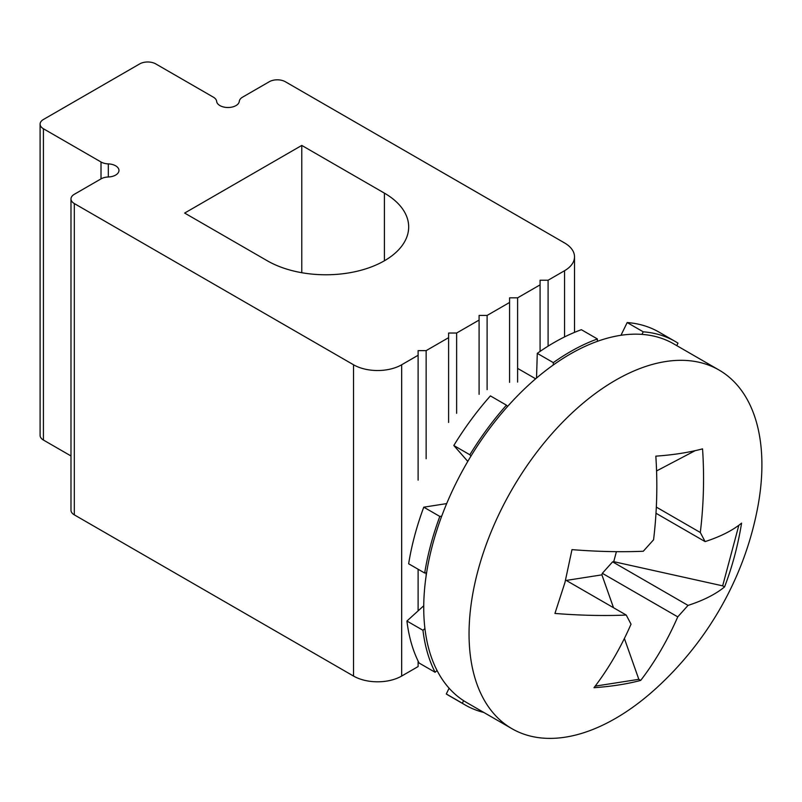 <?xml version="1.0" encoding="UTF-8"?>
<svg xmlns="http://www.w3.org/2000/svg" width="802" height="802" viewBox="0 0 802 802"><rect width="100%" height="100%" fill="white"/><g stroke="black" fill="none" stroke-linecap="round" stroke-linejoin="round"><path stroke-width="1.2" d="M448.609 422.443L448.609 333.03L456.629 333.03L456.629 413.291M509.581 382.343L509.581 297.833L517.611 297.833L517.611 382.083M540.077 351.406L540.077 280.229L548.097 280.229L548.097 346.143M479.095 394.343L479.095 315.437L487.115 315.437L487.115 389.652M418.113 480.167L418.113 350.634L426.143 350.634L426.143 458.754M418.113 355.266L401.672 364.77A34.045 19.649 180 0 1 353.532 364.77L353.532 676.056A34.045 19.649 0 0 0 401.672 676.056L418.113 666.562L418.113 661.119M418.113 610.873L418.113 569.24M426.143 572.818L426.143 575.806M108.32 163.899A11.348 6.546 180 0 1 118.957 170.445A11.348 6.546 180 0 1 108.32 176.981L108.32 163.899A11.348 6.546 180 0 1 101.012 161.994L43.428 128.751A11.348 6.546 180 0 1 40.1 124.12A11.348 6.546 180 0 1 43.428 119.488L139.708 63.899A11.348 6.546 180 0 1 155.748 63.899L213.332 97.142A11.348 6.546 180 0 1 216.64 101.363A11.348 6.546 180 0 0 227.958 107.508A11.348 6.546 180 0 0 239.287 101.363A11.348 6.546 180 0 1 242.585 97.142L269.282 81.734A11.348 6.546 180 0 1 285.332 81.734L564.548 242.936A34.045 19.649 180 0 1 574.513 256.83A34.045 19.649 180 0 1 564.548 270.725L548.097 280.229M540.077 284.86L517.611 297.833M509.581 302.464L487.115 315.437M479.095 320.068L456.629 333.03M448.609 337.662L426.143 350.634M353.532 364.77L74.315 203.558A11.348 6.546 180 0 1 70.987 198.926A11.348 6.546 180 0 1 74.315 194.295L101.012 178.886A11.348 6.546 180 0 1 108.32 176.981M267.277 260.77L184.64 213.061L301.773 145.423L384.419 193.142A82.837 47.819 180 0 1 408.679 226.956A82.837 47.819 180 0 1 357.542 271.136A82.837 47.819 180 0 1 267.277 260.77M353.532 676.056L74.315 514.854L74.315 203.558M70.987 198.926L70.987 510.222A11.348 6.546 0 0 0 74.315 514.854M70.987 455.957L43.428 440.047L43.428 128.751M40.1 124.12L40.1 435.416A11.348 6.546 0 0 0 43.428 440.047M301.773 272.71L301.773 145.423M656.006 513.26L705.088 541.601L700.306 532.488C703.675 504.709 704.427 476.829 702.552 448.859C689.008 452.468 673.429 454.904 655.825 456.158C657.69 484.137 656.938 512.007 653.57 539.786L643.284 551.255C620.908 552.177 597.139 551.636 571.986 549.631L564.979 582.412L554.944 613.44C580.097 615.445 603.866 615.986 626.242 615.064L631.034 624.177C620.638 647.906 608.287 669.079 593.971 687.715C611.585 686.452 627.164 684.016 640.708 680.407L638.823 679.324L624.397 638.502M700.306 532.488L656.337 507.105M705.088 541.601C720.447 536.628 732.607 530.473 741.589 523.135C737.94 545.571 732.256 566.844 724.547 586.934C715.564 594.272 703.404 600.427 688.046 605.4L612.608 561.841L602.322 573.31L677.76 616.868L688.046 605.4M565.6 580.057L626.242 615.064M602.322 573.31L601.901 574.854L613.52 607.716M677.76 616.868C667.374 640.597 655.023 661.78 640.708 680.407M695.184 450.654L656.547 470.954M601.901 574.854L566.252 580.427M616.407 551.676L613.731 561.671L612.608 561.841M724.547 586.934L722.662 585.851L613.731 561.671M722.662 585.851L738.853 525.25M595.164 686.141L638.823 679.324M756.266 514.553C743.023 577.32 709.409 639.856 655.735 688.677A207.076 119.558 -60 0 1 511.947 728.697A207.076 119.558 -60 0 1 477.912 570.854A207.076 119.558 -60 0 1 719.023 370.023A207.076 119.558 -60 0 1 756.326 514.272M483.817 712.457A209.913 121.192 -60 0 1 465.2 704.988A209.913 121.192 -60 0 1 462.343 703.244L463.596 700.677A207.076 119.558 120 0 0 466.624 702.532L511.947 728.697M424.92 628.527A207.076 119.558 120 0 0 437.06 670.512L435.105 672.276A209.913 121.192 -60 0 1 422.965 630.292L424.92 628.527A207.076 119.558 120 0 1 426.604 572.748L424.699 573.039A209.913 121.192 -60 0 1 439.817 516.438L441.722 516.147A207.076 119.558 120 0 0 426.604 572.748M507.586 406.454A207.076 119.558 120 0 0 470.985 456.057L469.852 454.764A209.913 121.192 -60 0 1 506.453 405.17L507.586 406.454A207.076 119.558 120 0 1 553.25 365.01L553.32 362.624A209.913 121.192 -60 0 1 597.42 338.975L597.35 341.351A207.076 119.558 120 0 0 553.25 365.01M719.023 370.023L673.7 343.857A207.076 119.558 120 0 0 641.971 334.384L643.224 331.817A209.913 121.192 -60 0 1 675.114 341.401A209.913 121.192 -60 0 1 677.981 343.146L676.768 345.622M422.965 630.292L406.925 621.029L423.747 605.761M435.105 672.276L419.065 663.013A209.913 121.192 -60 0 1 406.925 621.029M462.343 703.244L446.293 693.981L449.11 688.206M465.2 704.988L449.16 695.725A209.913 121.192 -60 0 1 446.293 693.981M643.224 331.817L627.174 322.544A209.913 121.192 -60 0 1 659.074 332.138L675.114 341.401M620.979 335.286L627.174 322.544M597.42 338.975L581.38 329.702A209.913 121.192 -60 0 0 537.28 353.361L553.32 362.624M536.528 378.053L537.28 353.361M506.453 405.17L490.403 395.897A209.913 121.192 -60 0 0 453.812 445.501L469.852 454.764M467.797 461.401L453.812 445.501M641.971 334.384A207.076 119.558 120 0 0 597.35 341.351M470.985 456.057A207.076 119.558 120 0 0 441.722 516.147M437.06 670.512A207.076 119.558 120 0 0 463.596 700.677M439.817 516.438L423.767 507.175L446.684 503.596M424.699 573.039L408.649 563.776A209.913 121.192 -60 0 1 423.767 507.175M401.672 676.056L401.672 364.77M564.548 270.725L564.548 336.93M101.012 161.994L101.012 178.886M384.419 260.77L384.419 193.142M574.513 332.379L574.513 256.83M535.656 378.795L517.611 368.379"/></g></svg>
